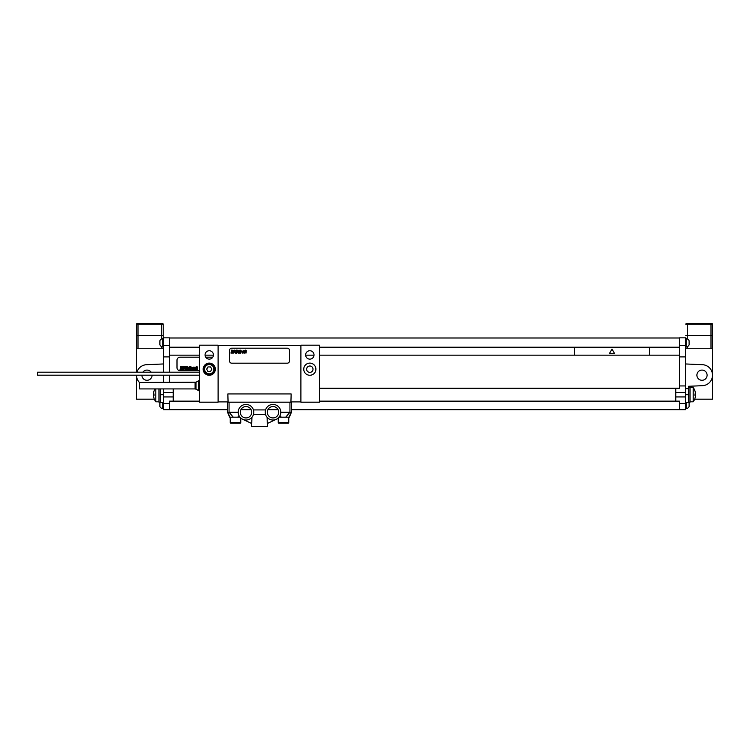 <?xml version="1.0" encoding="UTF-8"?>
<svg xmlns="http://www.w3.org/2000/svg" width="750" height="750" viewBox="0 0 750 750"><rect width="100%" height="100%" fill="white"/><g stroke="black" fill="none" stroke-linecap="round" stroke-linejoin="round"><path stroke-width="1.12" d="M169.5 356.887L169.5 337.838L163.5 337.838L163.5 356.887L169.5 356.887L169.5 372.188M163.5 382.462L163.5 375.188M163.5 372.188L163.5 356.887M163.5 388.912L163.5 392.438L173.25 392.438L173.25 401.137L199.5 401.137M227.559 409.688L163.5 409.688L163.5 392.438M162.272 402.562L162.272 408.637L163.5 408.637M162.272 408.637A4.491 4.491 0 0 1 159.9 406.537L159.9 402.338A4.491 4.491 0 0 1 159.984 402.188M163.5 338.588L162.272 338.588L162.272 346.988L163.5 346.988M162.272 346.988A4.491 4.491 0 0 1 159.9 344.887L159.9 340.688A4.491 4.491 0 0 1 162.272 338.588M707.1 375.188A5.1 5.1 0 0 1 702 380.287A5.1 5.1 0 0 1 696.9 375.188A5.1 5.1 0 0 1 702 370.087A5.1 5.1 0 0 1 707.1 375.188M685.5 402.562L688.5 402.562L688.5 386.288L702.459 385.678A10.5 10.5 0 0 0 712.5 375.188A10.5 10.5 0 0 0 702.459 364.697L685.5 363.956M685.5 388.688L688.5 388.688M688.5 387.188L690 387.188L690 402.188L688.5 402.188M688.5 386.288L702.459 385.678M291.441 409.688L685.5 409.688L685.5 337.838L679.5 337.838L679.5 345.487L685.5 345.487M686.728 402.562L686.728 408.637A4.491 4.491 0 0 0 689.1 406.537L689.1 402.338A4.491 4.491 0 0 0 689.016 402.188M686.728 342.787L686.728 346.988A4.491 4.491 0 0 0 689.1 344.887L689.1 340.688A4.491 4.491 0 0 0 686.728 338.588L686.728 342.787M278.1 409.688L267.9 409.688M251.1 409.688L240.9 409.688M169.5 409.688L169.5 401.137L173.25 401.137M163.5 396.938L173.25 396.938M173.25 388.912L173.25 392.438M169.5 382.462L169.5 375.188M169.5 355.162L199.5 355.162M205.059 355.162L213.441 355.162M305.634 355.162L314.016 355.162M319.5 355.162L679.5 355.162L679.5 345.487M649.5 355.162L649.5 347.213M574.5 355.162L574.5 347.213M319.5 388.238L679.5 388.238L679.5 355.162M679.5 356.887L685.5 356.887M675.75 388.238L675.75 392.438L685.5 392.438M675.75 392.438L675.75 396.938L685.5 396.938M679.5 409.688L679.5 401.137L675.75 401.137L675.75 396.938M169.5 347.213L199.5 347.213M319.5 347.213L679.5 347.213M169.5 337.987L679.5 337.987M319.5 401.137L675.75 401.137M199.5 357.188L180 357.188A3 3 0 0 0 177 360.188L177 367.688A3 3 0 0 0 180 370.688L199.5 370.688M212.794 357.188L205.706 357.188M169.5 345.487L163.5 345.487M685.5 348.263L712.5 348.263L712.5 399.188L694.678 399.188M711.75 323.512L711 323.512L711 324.262L712.5 324.262A0.75 0.75 0 0 0 711.75 323.512A0.75 0.75 0 0 1 712.5 324.262L712.5 348.263M685.8 348.263L685.8 346.988M685.8 338.588L685.8 337.762M712.5 335.512L711 335.512L711 324.262L685.8 324.262A0.75 0.75 0 0 1 686.55 323.512L711 323.512M711 348.263L711 335.512L685.8 335.512M685.8 324.262A0.75 0.75 0 0 1 686.55 323.512A0.75 0.75 0 0 0 685.8 324.262A0.75 0.75 0 0 1 686.55 323.512M693.206 401.812A12 12 0 0 0 693.206 387.562L693.206 401.812L690 401.812M693.206 387.562L690 387.562M141.9 375.188A5.1 5.1 0 0 0 147 380.287A5.1 5.1 0 0 0 152.1 375.188M151.125 372.188A5.1 5.1 0 0 0 142.875 372.188M163.5 363.956L146.541 364.697A10.5 10.5 0 0 0 136.941 372.188M154.322 399.188L136.5 399.188L136.5 375.188A10.5 10.5 0 0 0 139.5 382.538M163.5 402.562L160.5 402.562L160.5 388.912M159 388.912L159 402.188L160.5 402.188M163.5 348.263L136.5 348.263L136.5 324.262A0.75 0.75 0 0 1 137.25 323.512L138 323.512L137.25 323.512M136.5 348.263L136.5 372.188M162.45 323.512L161.7 323.512L161.7 324.262L163.2 324.262A0.75 0.75 0 0 0 162.45 323.512A0.75 0.75 0 0 1 163.2 324.262L163.2 338.588M163.2 346.988L163.2 348.263M138 348.263L138 335.512L136.5 335.512M163.2 335.512L161.7 335.512L161.7 324.262L138 324.262L138 335.512L161.7 335.512L161.7 338.85M161.7 323.512L138 323.512L138 324.262L136.5 324.262M155.794 388.912L155.794 401.812A12 12 0 0 1 154.931 388.912M159 401.812L155.794 401.812M300.9 345.188L300.9 402.188L319.5 402.188L319.5 345.188L300.9 345.188M305.625 354.938A4.2 4.2 0 0 1 309.825 350.738A4.2 4.2 0 0 1 314.025 354.938A4.2 4.2 0 0 1 309.825 359.137A4.2 4.2 0 0 1 305.625 354.938M303.75 369.188A6.075 6.075 0 0 0 309.825 375.262A6.075 6.075 0 0 0 315.9 369.188A6.075 6.075 0 0 0 309.825 363.113A6.075 6.075 0 0 0 303.75 369.188M218.1 402.188L218.1 345.188L199.5 345.188L199.5 402.188L218.1 402.188M205.05 354.938A4.2 4.2 0 0 1 209.25 350.738A4.2 4.2 0 0 1 213.45 354.938A4.2 4.2 0 0 1 209.25 359.137A4.2 4.2 0 0 1 205.05 354.938M203.175 369.188A6.075 6.075 0 0 1 209.25 363.113A6.075 6.075 0 0 1 215.325 369.188A6.075 6.075 0 0 1 209.25 375.262A6.075 6.075 0 0 1 203.175 369.188M228.075 402.188L227.85 393.938L291.15 393.938L290.925 402.188M306.637 369.188A3.188 3.188 0 0 0 309.825 372.375A3.188 3.188 0 0 0 313.012 369.188A3.188 3.188 0 0 0 309.825 366A3.188 3.188 0 0 0 306.637 369.188M218.1 345.487L300.9 345.487M300.9 401.887L291.15 401.887M227.85 401.887L218.1 401.887M238.228 412.847L238.2 412.238L227.559 412.238L227.559 402.188L291.441 402.188L291.441 412.238L289.941 412.238L291.441 412.238L288.909 417.188L279.028 417.188L278.25 418.003L279.881 415.912M251.7 412.238A5.7 5.7 0 0 1 246 417.938A5.7 5.7 0 0 1 240.3 412.238A5.7 5.7 0 0 1 246 406.537A5.7 5.7 0 0 1 251.7 412.238M265.556 409.913A7.8 7.8 0 0 0 277.556 418.566A7.8 7.8 0 0 0 277.556 405.909A7.8 7.8 0 0 0 265.556 409.913L253.444 409.913A7.8 7.8 0 0 0 241.444 405.909A7.8 7.8 0 0 0 241.444 418.566A7.8 7.8 0 0 0 253.444 409.913M278.7 412.238A5.7 5.7 0 0 1 273 417.938A5.7 5.7 0 0 1 267.3 412.238A5.7 5.7 0 0 1 273 406.537A5.7 5.7 0 0 1 278.7 412.238M265.828 415.303L265.556 414.562L253.444 414.562L253.172 415.303M279.394 416.7L279.028 417.188M289.941 402.188L289.941 412.238L280.8 412.238L280.772 412.847M280.706 413.466L280.584 414.075M280.416 414.656L280.219 415.191M276.3 419.306L267.253 423.525L267.141 417.384M266.456 416.484L266.137 415.95M288.75 417.188L288.75 422.587L278.25 422.587L278.25 418.003M288.15 423.188L278.85 423.188L288.15 423.188A0.6 0.6 90 0 0 288.75 422.587M278.85 423.188A0.6 0.6 -90 0 1 278.25 422.587M230.85 423.188L240.15 423.188L230.85 423.188A0.6 0.6 -90 0 1 230.25 422.587L230.25 417.188M240.15 423.188A0.6 0.6 90 0 0 240.75 422.587L230.25 422.587M240.75 418.003L239.972 417.188L240.75 418.003L239.972 417.188L240.75 418.003L240.75 422.587M253.134 415.378L252.497 416.559M251.925 417.309L251.747 423.525L242.7 419.306M238.781 415.191L238.584 414.656M238.425 414.075L238.294 413.466M239.109 415.894L239.972 417.188L239.006 415.697L237.741 417.188L230.091 417.188L227.559 412.238L229.65 417.188M239.972 417.188L237.741 417.188M251.363 423.347L251.363 426.488L267.638 426.488L267.638 423.347M199.5 372.188L37.5 372.188L37.5 375.188L199.5 375.188M198.713 390.712L196.031 389.166L196.031 382.209L198.713 380.663L198.713 390.712L199.5 390.712M195.094 382.462L195.094 388.912L139.5 388.912L139.5 382.462L196.031 382.209M231.75 348.188A2.25 2.25 0 0 0 229.5 350.438L229.5 360.938A2.25 2.25 0 0 0 231.75 363.188L287.25 363.188A2.25 2.25 0 0 0 289.5 360.938L289.5 350.438A2.25 2.25 0 0 0 287.25 348.188L231.75 348.188M214.5 369.188A5.25 5.25 0 0 0 209.25 363.938A5.25 5.25 0 0 0 204 369.188A5.25 5.25 0 0 0 209.25 374.438A5.25 5.25 0 0 0 214.5 369.188A5.25 5.25 0 0 0 209.25 363.938A5.25 5.25 0 0 0 204 369.188M181.116 366.947L180.928 367.997L181.116 366.947M180.609 366.497L180 369.938L180.591 369.938L180.891 368.503L180.778 369.938L181.359 369.938L181.819 366.628L180.609 366.497M183.478 367.162L183.45 366.591L182.334 366.591L182.025 367.987L182.634 368.625L182.391 369.506L182.466 368.522L181.875 368.522L181.762 369.844L182.878 369.853L182.719 367.078L182.794 367.678L183.478 367.162M183.881 366.497L183.272 369.938L183.863 369.938L184.509 368.278L184.819 366.497L183.881 366.497M185.887 366.497L185.278 369.938L186.216 369.938L186.516 368.278L186.825 366.497L185.887 366.497M187.097 366.497L186.487 369.938L186.994 369.938L187.603 366.497L187.097 366.497M188.053 368.231L188.259 367.509L188.053 368.231M187.978 368.616L188.653 368.616L188.784 367.228L187.838 367.219L187.341 369.413L188.325 369.853L188.606 368.897L187.894 369.562L187.978 368.616M189.272 366.497L188.672 369.938L189.375 368.606L189.384 369.938L189.909 369.938L190.341 367.134L189.488 368.156L189.75 366.497L189.272 366.497M190.706 366.497L190.594 369.938L191.297 367.134L190.706 366.497M192.516 367.772L191.484 367.134L190.988 369.938L191.925 367.566L191.944 368.269L192.516 367.772M193.2 367.65L192.947 369.562L193.2 367.65M192.694 367.659L192.872 369.956L193.875 367.659L193.378 367.116L192.694 367.659M195.272 367.772L194.213 367.134L193.716 369.938L194.728 367.538L194.381 369.938L194.887 369.938L195.272 367.772M195.656 367.134L195.169 369.938L196.163 367.134L195.656 367.134M196.556 366.497L195.947 369.938L196.659 368.606L196.669 369.938L197.184 369.938L197.625 367.134L196.762 368.156L197.034 366.497L196.556 366.497M154.031 391.012L154.05 391.012A11.981 11.981 0 0 0 153.497 393.956L154.05 393.956A11.419 11.419 0 0 0 154.05 395.419L153.497 395.419A11.981 11.981 0 0 0 154.05 398.363L154.031 398.363M694.95 391.012L694.969 391.012A11.981 11.981 0 0 1 695.503 393.956L694.95 393.956A11.419 11.419 0 0 1 694.95 395.419L695.503 395.419A11.981 11.981 0 0 1 694.95 398.363L694.95 398.363M612 349.088L609.487 353.438L614.513 353.438L612 349.088M207.947 371.438L210.553 371.438L211.847 369.188L210.553 366.938L207.947 366.938L206.653 369.188L207.947 371.438M231.975 350.531L231.806 351.45L231.975 350.531M231.525 350.138L231 353.137L231.731 351.891L231.675 353.137L232.181 353.137L232.584 350.25L231.525 350.138M234.028 350.719L233.034 350.222L233.184 352.631L232.631 351.9L232.537 353.053L233.513 353.062L233.372 350.644L233.438 351.169L234.028 350.719M234.384 350.138L233.85 353.137L235.134 350.531L234.384 350.138M236.128 350.138L235.603 353.137L236.419 353.137L236.747 351.291L236.944 350.138L236.128 350.138M237.188 350.138L236.653 353.137L237.188 350.138M238.012 351.647L238.2 351.019L238.012 351.647M237.956 351.984L238.537 351.984L238.65 350.775L237.834 350.766L237.394 352.688L238.247 353.062L237.956 351.984M239.081 350.138L238.556 353.137L239.166 351.984L239.634 353.137L240.009 350.691L239.269 351.591L239.081 350.138M240.328 350.138L240.234 353.137L240.844 350.691L240.328 350.138M241.903 351.253L241.003 350.691L240.572 353.137L241.397 351.066L241.406 351.684L241.903 351.253M242.503 351.141L242.287 352.809L242.503 351.141M242.062 351.15L242.213 353.156L243.084 351.15L242.062 351.15M244.303 351.253L243.384 350.691L242.953 353.137L243.834 351.047L243.975 353.137L244.303 351.253M244.65 350.691L244.219 353.137L244.65 350.691M245.428 350.138L244.903 353.137L245.512 351.984L245.981 353.137L246.356 350.691L245.616 351.591L245.428 350.138M234.197 423.188L238.097 423.188M282.197 423.188L286.097 423.188M169.5 403.434L163.5 403.434M679.5 385.941L685.5 385.941M679.5 403.434L685.5 403.434M687.3 348.263L687.3 346.725M687.3 338.85L687.3 323.512M685.5 394.688L688.5 394.688M160.5 394.688L163.5 394.688M161.7 346.725L161.7 348.263M233.259 417.188L229.059 412.238L229.059 402.188M279.994 415.697L281.259 417.188M289.941 412.238L285.741 417.188M213.9 369.188A4.65 4.65 0 0 0 209.25 364.537A4.65 4.65 0 0 0 204.6 369.188A4.65 4.65 0 0 0 209.25 373.837A4.65 4.65 0 0 0 213.9 369.188M685.5 408.637L686.728 408.637M685.5 346.988L686.728 346.988M685.5 338.588L686.728 338.588M289.35 417.188L291.441 412.238M198.713 380.663L199.5 380.663M196.031 389.166L195.094 388.912"/></g></svg>
